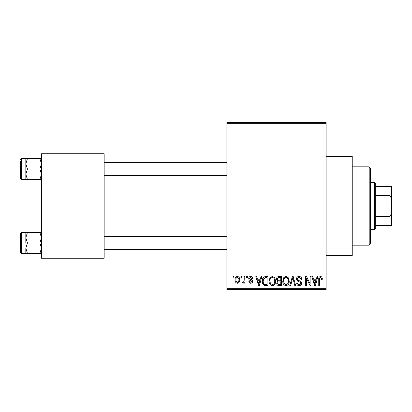 <?xml version="1.0" encoding="UTF-8"?>
<svg xmlns="http://www.w3.org/2000/svg" width="412" height="412" viewBox="0 0 412 412"><rect width="100%" height="100%" fill="white"/><g stroke="black" fill="none" stroke-linecap="round" stroke-linejoin="round"><path stroke-width="0.62" d="M326.119 156.385L352.229 156.385L352.229 255.615L326.119 255.615M240.896 277.812L240.896 276.503L241.726 276.503L241.726 277.812L240.896 277.812M244.218 279.949L244.218 276.503L245.052 276.503L245.052 283.152L244.218 283.152L244.218 282.091L243.229 283.271L242.441 282.915L242.678 281.963L243.276 282.081L244.064 281.308L244.218 279.949M246.592 277.812L246.592 276.503L247.427 276.503L247.427 277.812L246.592 277.812M248.73 278.533C248.771 277.209 249.44 276.493 250.738 276.385C251.984 276.509 252.659 277.219 252.767 278.522L251.933 278.641L250.681 277.333L249.559 278.368L249.775 278.97L250.594 279.336C251.814 279.542 252.499 280.222 252.649 281.375C252.587 282.57 251.964 283.198 250.774 283.271C249.595 283.198 248.951 282.565 248.848 281.37L249.677 281.252L250.743 282.318L251.814 281.509L251.547 280.958L250.599 280.582C249.404 280.376 248.781 279.691 248.73 278.533M260.317 279.233L261.033 276.503L261.903 276.503L259.375 285.645L258.504 285.645L255.852 276.503L256.722 276.503L257.443 279.233L260.317 279.233M272.347 276.385L274.737 277.817L275.556 280.953C275.736 283.544 274.665 285.15 272.342 285.763C270.066 285.166 269 283.6 269.144 281.066L269.968 277.781L272.347 276.385M286 276.385L288.385 277.817L289.203 280.953C289.384 283.544 288.318 285.15 285.995 285.763C283.719 285.166 282.653 283.6 282.797 281.066L283.621 277.781L286 276.385M320.644 276.385L321.942 277.029L322.436 279.233L321.607 279.351C321.731 278.388 321.391 277.755 320.603 277.456L319.707 278.141L319.588 285.645L318.759 285.645L318.759 279.439C318.553 277.776 319.182 276.756 320.644 276.385M226.888 288.256L326.119 288.256L326.119 289.559L226.888 289.559L226.888 122.441L326.119 122.441L326.119 123.744L226.888 123.744M326.119 288.256L326.119 123.744M316.339 279.233L317.055 276.503L317.93 276.503L315.401 285.645L314.526 285.645L311.874 276.503L312.744 276.503L313.465 279.233L316.339 279.233M310.097 283.817L310.097 276.503L310.926 276.503L310.926 285.645L310.04 285.645L306.533 278.316L306.533 285.645L305.704 285.645L305.704 276.503L306.595 276.503L310.097 283.817M296.444 279.037C296.537 277.384 297.402 276.498 299.035 276.385C300.832 276.581 301.749 277.611 301.785 279.47L300.956 279.588C300.884 278.296 300.219 277.585 298.957 277.456C297.922 277.477 297.361 277.997 297.273 279.017C297.49 280.052 298.18 280.629 299.344 280.747C300.729 281.041 301.466 281.88 301.548 283.26C301.486 284.8 300.698 285.634 299.184 285.763C297.572 285.604 296.738 284.692 296.681 283.034L297.516 282.915C297.552 284.012 298.097 284.61 299.158 284.692C300.127 284.671 300.647 284.182 300.719 283.229L300.456 282.297L297.706 281.211L296.444 279.037M289.76 285.645L292.371 276.503L293.179 276.503L295.646 285.645L294.781 285.645L292.824 277.575L290.63 285.645L289.76 285.645M276.503 279.187C276.519 277.472 277.364 276.576 279.032 276.503L281.607 276.503L281.607 285.645L279.027 285.645C277.575 285.583 276.818 284.821 276.74 283.348L277.642 281.432L276.503 279.187M262.382 281.123C262.161 278.522 263.211 276.982 265.524 276.503L267.96 276.503L267.96 285.645L264.313 285.475C262.861 284.455 262.217 283.008 262.382 281.123M235.082 279.897C234.917 277.992 235.69 276.823 237.394 276.385C239.073 276.812 239.846 277.961 239.707 279.825C239.851 281.7 239.078 282.848 237.394 283.271C235.731 282.859 234.958 281.736 235.082 279.897M233.063 277.812L233.063 276.503L233.892 276.503L233.892 277.812L233.063 277.812M41.488 153.774L104.159 153.774L104.159 155.082L41.488 155.082L41.488 153.774M104.159 256.918L104.159 258.226L41.488 258.226L41.488 256.918L104.159 256.918L104.159 155.082M41.488 256.918L41.488 155.082M315.283 282.962L316.061 280.304L313.748 280.304L314.902 284.692L315.283 282.962M285.99 284.692C287.767 284.203 288.565 282.951 288.374 280.938C288.488 279.058 287.7 277.899 286.005 277.456C284.27 277.93 283.477 279.14 283.626 281.092L283.976 283.157L285.99 284.692M280.778 284.574L280.778 281.844L278.347 281.932L277.575 283.193C277.657 284.239 278.244 284.697 279.331 284.574L280.778 284.574M280.778 280.778L280.778 277.575L278.157 277.688L277.333 279.182C277.4 280.299 278.002 280.829 279.14 280.778L280.778 280.778M272.337 284.692C274.119 284.203 274.912 282.951 274.722 280.938C274.835 279.058 274.047 277.899 272.358 277.456C270.617 277.93 269.824 279.14 269.978 281.092L270.329 283.157L272.337 284.692M267.125 284.574L267.125 277.575L265.632 277.575L263.541 278.903L263.211 281.139C263.077 282.483 263.5 283.564 264.473 284.393L267.125 284.574M259.261 282.962L260.034 280.304L257.721 280.304L258.88 284.692L259.261 282.962M237.415 282.318C238.517 281.937 239.006 281.108 238.878 279.83C239.006 278.527 238.502 277.698 237.374 277.333C236.272 277.719 235.788 278.553 235.911 279.83C235.782 281.133 236.287 281.963 237.415 282.318M369.204 245.171L369.204 166.829L370.512 168.137L370.512 243.863L369.204 245.171L352.229 245.171M369.204 166.829L352.229 166.829M25.822 237.724L25.822 242.951L25.822 237.724L27.439 232.502L25.822 232.502L25.822 237.724L27.439 242.951L39.871 242.951L41.488 248.173L39.871 253.395L27.439 253.395L25.822 248.173L27.439 242.951M21.383 253.395L20.6 252.613L20.6 233.29L21.383 232.502L21.383 253.395L27.439 253.395M41.488 232.502L39.871 232.502L41.488 237.724L39.871 242.951M39.871 232.502L27.439 232.502M39.871 253.395L41.488 253.395M25.822 248.173L25.822 253.395M374.426 182.501L375.734 183.803L375.734 228.197L374.426 229.499L374.426 182.501L370.512 182.501M375.734 186.415L391.4 186.415L391.4 225.585L390.092 225.585L390.092 216.444L391.4 213.272M375.734 216.444L390.092 216.444M391.4 198.728L390.092 195.556L390.092 186.415M375.734 195.556L390.092 195.556M375.734 225.585L390.092 225.585M41.488 158.605L39.871 158.605L41.488 163.827L39.871 169.049L41.488 174.276L39.871 179.498L27.439 179.498L25.822 174.276L25.822 163.827L27.439 158.605L25.822 158.605L25.822 174.276L27.439 169.049L25.822 163.827M25.822 158.605L21.383 158.605L21.383 179.498L20.6 178.71L20.6 161.216M39.871 158.605L27.439 158.605M39.871 169.049L27.439 169.049M39.871 179.498L41.488 179.498M25.822 174.276L25.822 179.498L27.439 179.498M21.383 232.502L25.822 232.502M226.888 249.476L104.159 249.476M226.888 236.421L104.159 236.421M104.159 162.524L226.888 162.524M104.159 175.579L226.888 175.579M374.426 229.499L370.512 229.499M21.383 179.498L25.822 179.498M21.383 158.605L20.6 159.387L21.383 158.605"/></g></svg>
